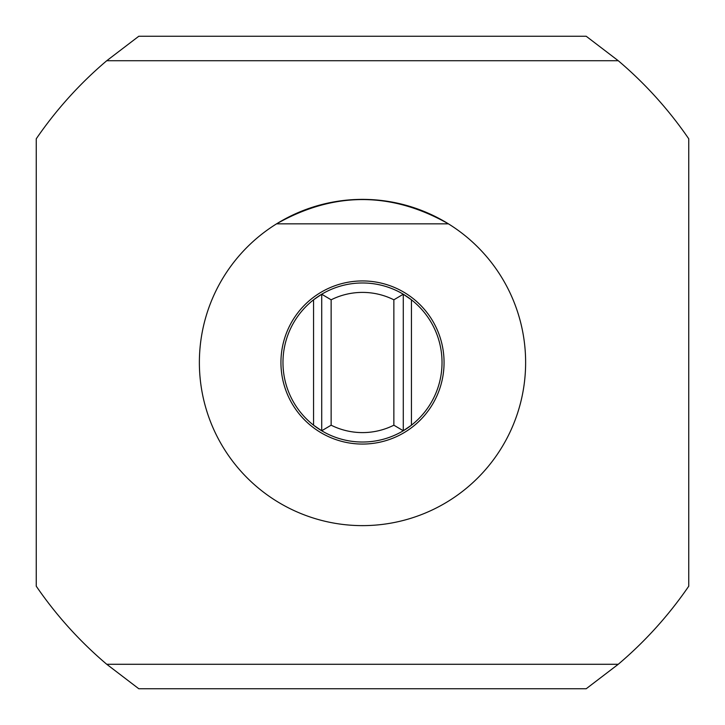 <?xml version="1.0" encoding="UTF-8"?>
<svg xmlns="http://www.w3.org/2000/svg" width="725" height="725" viewBox="0 0 725 725"><rect width="100%" height="100%" fill="white"/><g stroke="black" fill="none" stroke-linecap="round" stroke-linejoin="round"><path stroke-width="1.09" d="M411.438 299.815A79.523 79.523 0 0 1 425.185 411.438A79.523 79.523 0 0 1 313.562 425.185L321.719 430.768L321.719 294.232L313.562 299.815A79.523 79.523 0 0 0 313.562 425.185L313.562 299.815A79.523 79.523 0 0 1 411.438 299.815L403.281 294.232L393.865 299.806L393.865 425.194L403.281 430.768L411.438 425.185A79.523 79.523 0 0 0 411.438 299.815L411.438 425.185M403.281 430.768A79.523 79.523 0 0 1 321.719 430.768L331.135 425.194L331.135 299.806L321.719 294.232A79.523 79.523 0 0 1 403.281 294.232L403.281 430.768M138.801 36.25L106.747 60.719L618.253 60.719L586.199 36.25L138.801 36.25M586.199 688.75L618.253 664.281L106.747 664.281L138.801 688.75L586.199 688.75M618.253 60.719A395.578 395.578 0 0 1 688.75 138.801L688.75 586.199A395.578 395.578 0 0 1 618.253 664.281M106.747 664.281A395.578 395.578 0 0 1 36.25 586.199L36.25 138.801A395.578 395.578 0 0 1 106.747 60.719M199.375 362.5A163.125 163.125 0 0 1 448.431 223.844A163.125 163.125 0 0 1 486.366 468.649A163.125 163.125 0 0 1 238.634 468.649A163.125 163.125 0 0 1 276.569 223.844C333.853 191.482 391.147 191.482 448.431 223.844L276.569 223.844M393.865 425.194A70.108 70.108 0 0 1 331.135 425.194M331.135 299.806A70.108 70.108 0 0 1 393.865 299.806M280.938 362.5A81.562 81.562 0 0 1 403.281 291.867A81.562 81.562 0 0 1 403.281 433.133A81.562 81.562 0 0 1 280.938 362.5"/></g></svg>
